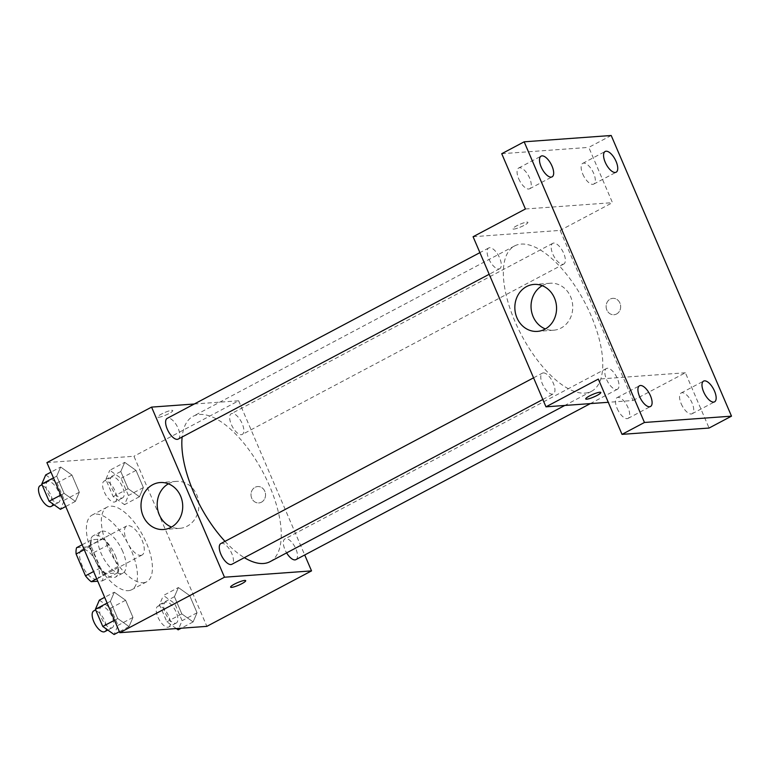 <?xml version="1.0" encoding="UTF-8"?>
<svg xmlns="http://www.w3.org/2000/svg" width="770" height="770" viewBox="0 0 770 770"><rect width="100%" height="100%" fill="white"/><g stroke="black" fill="none" stroke-linecap="round" stroke-linejoin="round"><path stroke-width="0.58" stroke-dasharray="3.85 2.89" d="M140.737 555.391A16.43 7.113 62.1 0 0 142.046 555.026A16.43 7.113 62.1 0 0 140.641 537.171A16.43 7.113 62.1 0 0 126.665 525.987A16.43 7.113 62.1 0 0 127.377 542.455A16.43 7.113 62.1 0 0 140.737 555.391M95.875 579.165A16.43 7.113 62.1 0 0 97.193 578.799A16.43 7.113 62.1 0 0 95.778 560.955A16.43 7.113 62.1 0 0 81.803 549.761A16.43 7.113 62.1 0 0 82.515 566.229A16.43 7.113 62.1 0 0 95.875 579.165M76.625 547.682L87.79 546.864A22.311 9.663 62.1 0 1 93.526 552.745L102.882 574.555A22.311 9.663 62.1 0 1 102.371 580.888L97.752 581.225M93.526 552.745L108.483 544.813L117.829 566.633L102.882 574.555M102.371 580.888L117.319 572.957L106.154 573.775L96.702 578.78M117.319 572.957A22.311 9.663 62.1 0 0 117.829 566.633M108.483 544.813A22.311 9.663 62.1 0 0 102.747 538.942L87.79 546.864M106.154 573.775A22.311 9.663 62.1 0 1 100.418 567.904L91.072 546.084A22.311 9.663 62.1 0 1 91.572 539.751L102.747 538.942M115.327 555.565A23.466 10.164 -117.9 0 1 115.442 577.096A23.466 10.164 -117.9 0 1 95.47 561.118A23.466 10.164 -117.9 0 1 93.459 535.622A23.466 10.164 -117.9 0 1 115.327 555.565M122.805 551.609A23.466 10.164 62.1 0 0 100.937 531.656A23.466 10.164 62.1 0 0 101.948 555.18A23.466 10.164 62.1 0 0 121.044 573.66A23.466 10.164 62.1 0 0 122.921 573.13A23.466 10.164 62.1 0 0 122.805 551.609M91.072 546.084L84.238 549.703M100.418 567.904L93.593 571.513M91.572 539.751L82.12 544.765M128.33 590.667A42.244 18.297 62.1 0 0 131.709 589.724A42.244 18.297 62.1 0 0 128.09 543.832A42.244 18.297 62.1 0 0 92.14 515.063A42.244 18.297 62.1 0 0 93.969 557.413A42.244 18.297 62.1 0 0 128.33 590.667M143.287 582.746A42.244 18.297 62.1 0 0 146.666 581.802A42.244 18.297 62.1 0 0 143.047 535.901A42.244 18.297 62.1 0 0 107.097 507.141A42.244 18.297 62.1 0 0 108.926 549.491A42.244 18.297 62.1 0 0 143.287 582.746M124.721 462.356L136.02 470.403L143.384 487.583L139.447 496.737L128.147 488.69L120.784 471.51L124.721 462.356L136.02 470.403L143.384 487.583L139.447 496.737L128.147 488.69L120.784 471.51L124.721 462.356L109.764 470.287L121.063 478.324L128.436 495.514L124.499 504.658L113.2 496.621L105.837 479.431L109.764 470.287M60.647 467.015L71.947 475.052L79.32 492.242L75.383 501.385L64.083 493.349L56.72 476.158L60.647 467.015L71.947 475.052L79.32 492.242L75.383 501.385L64.083 493.349L56.72 476.158L60.647 467.015L50.993 472.135M46.903 462.587L133.951 456.254L206.861 626.356M178.38 587.549L189.68 595.595L197.043 612.776L193.106 621.929L181.807 613.882L174.444 596.702L178.38 587.549L189.68 595.595L197.043 612.776L193.106 621.929L181.807 613.882L174.444 596.702L178.38 587.549L163.423 595.479L174.723 603.516L182.086 620.707L178.159 629.85M114.307 592.207L125.606 600.244L132.979 617.434L129.042 626.578L117.743 618.541L110.38 601.351L114.307 592.207L125.606 600.244L132.979 617.434L129.042 626.578L117.743 618.541L110.38 601.351L114.307 592.207L104.653 597.327M194.281 404.009L238.633 400.785L133.951 456.254M238.633 400.785L304.718 554.968M261.463 502.184A8.21 7.276 -94.2 0 0 265.294 492.713A8.21 7.276 -94.2 0 0 257.681 486.553A8.21 7.276 -94.2 0 0 251.02 495.264A8.21 7.276 -94.2 0 0 258.864 502.935A8.21 7.276 -94.2 0 0 261.463 502.184A8.21 7.276 -94.2 0 0 265.284 492.713A8.21 7.276 -94.2 0 0 257.671 486.553A8.21 7.276 -94.2 0 0 251.02 495.274A8.21 7.276 -94.2 0 0 258.864 502.935A8.21 7.276 -94.2 0 0 261.463 502.184M270.068 561.657A82.236 35.613 62.1 0 0 263.022 472.318A82.236 35.613 62.1 0 0 193.049 416.329A82.236 35.613 62.1 0 0 182.134 437.004M225.004 541.358A82.236 35.613 62.1 0 0 244.34 557.663M178.188 439.092A11.733 5.082 62.1 0 0 177.187 426.349A11.733 5.082 62.1 0 0 167.196 418.36M241.318 434.704A11.733 5.082 62.1 0 0 242.261 434.444A11.733 5.082 62.1 0 0 241.251 421.69A11.733 5.082 62.1 0 0 231.269 413.702A11.733 5.082 62.1 0 0 231.77 425.464A11.733 5.082 62.1 0 0 241.318 434.704M295.911 559.636A11.733 5.082 62.1 0 0 294.91 546.883A11.733 5.082 62.1 0 0 284.929 538.894A11.733 5.082 62.1 0 0 286.632 552.889M220.855 543.553A11.733 5.082 -117.9 0 1 221.798 543.293A11.733 5.082 -117.9 0 1 231.337 552.523A11.733 5.082 -117.9 0 1 231.847 564.285M158.697 417.273A8.21 1.386 156.8 0 0 167.475 414.318A8.21 1.386 156.8 0 0 172.788 410.564A8.21 1.386 156.8 0 0 164.693 412.528A8.21 1.386 156.8 0 0 157.686 417.042A8.21 1.386 156.8 0 0 158.697 417.273A8.21 1.386 156.8 0 0 167.475 414.318A8.21 1.386 156.8 0 0 172.788 410.574A8.21 1.386 156.8 0 0 164.693 412.537A8.21 1.386 156.8 0 0 157.686 417.042A8.21 1.386 156.8 0 0 158.697 417.273M230.586 587.135L230.596 587.135A8.21 1.386 -23.2 0 1 230.586 587.135A8.21 1.386 -23.2 0 1 235.909 583.381A8.21 1.386 -23.2 0 1 244.687 580.426A8.21 1.386 -23.2 0 1 245.688 580.657A8.21 1.386 -23.2 0 1 245.688 580.667L245.697 580.667M168.389 483.81A23.543 20.848 85.8 0 1 176.349 481.365A23.543 20.848 85.8 0 1 198.169 499.027A23.543 20.848 85.8 0 1 187.197 526.179A23.543 20.848 85.8 0 1 179.756 528.336A23.543 20.848 85.8 0 1 171.527 527.065M584.988 393.114A82.236 35.613 62.1 0 0 591.572 391.275A82.236 35.613 62.1 0 0 584.536 301.936A82.236 35.613 62.1 0 0 514.553 245.948A82.236 35.613 62.1 0 0 518.104 328.376A82.236 35.613 62.1 0 0 584.988 393.114M543.302 372.901A11.733 5.082 -117.9 0 1 552.841 382.141A11.733 5.082 -117.9 0 1 553.351 393.903A11.733 5.082 -117.9 0 1 543.36 385.914A11.733 5.082 -117.9 0 1 542.359 373.171A11.733 5.082 -117.9 0 1 543.302 372.901M562.822 264.322A11.733 5.082 62.1 0 0 563.765 264.062A11.733 5.082 62.1 0 0 562.755 251.309A11.733 5.082 62.1 0 0 552.773 243.32A11.733 5.082 62.1 0 0 553.274 255.082A11.733 5.082 62.1 0 0 562.822 264.322M616.481 389.514A11.733 5.082 62.1 0 0 617.415 389.254A11.733 5.082 62.1 0 0 616.414 376.501A11.733 5.082 62.1 0 0 606.433 368.512A11.733 5.082 62.1 0 0 606.933 380.274A11.733 5.082 62.1 0 0 616.481 389.514M498.758 268.971A11.733 5.082 62.1 0 0 499.691 268.711A11.733 5.082 62.1 0 0 498.691 255.967A11.733 5.082 62.1 0 0 488.7 247.978A11.733 5.082 62.1 0 0 489.21 259.74A11.733 5.082 62.1 0 0 498.758 268.971M473.088 236.727L560.137 230.403L633.036 400.496L608.271 402.296M611.207 135.491L588.781 147.378L612.468 202.664L560.137 230.403M633.036 400.496L685.377 372.767L709.074 428.043M616.587 313.987A8.21 7.276 -94.2 0 0 620.408 304.516A8.21 7.276 -94.2 0 0 612.795 298.346A8.21 7.276 -94.2 0 0 606.144 307.066A8.21 7.276 -94.2 0 0 613.988 314.738A8.21 7.276 -94.2 0 0 616.587 313.987A8.21 7.276 -94.2 0 0 620.408 304.516A8.21 7.276 -94.2 0 0 612.795 298.346A8.21 7.276 -94.2 0 0 606.134 307.066A8.21 7.276 -94.2 0 0 613.988 314.738A8.21 7.276 -94.2 0 0 616.577 313.987M525.419 208.988L612.468 202.664M513.821 229.075A8.21 1.386 156.8 0 0 522.589 226.12A8.21 1.386 156.8 0 0 527.912 222.366A8.21 1.386 156.8 0 0 519.808 224.33A8.21 1.386 156.8 0 0 512.81 228.844A8.21 1.386 156.8 0 0 513.821 229.075A8.21 1.386 156.8 0 0 522.599 226.12A8.21 1.386 156.8 0 0 527.912 222.376A8.21 1.386 156.8 0 0 519.817 224.34A8.21 1.386 156.8 0 0 512.81 228.844A8.21 1.386 156.8 0 0 513.821 229.075M685.377 372.767L598.328 379.09M585.71 398.937L585.71 398.937A8.21 1.386 -23.2 0 1 591.023 395.183A8.21 1.386 -23.2 0 1 599.801 392.228A8.21 1.386 -23.2 0 1 600.812 392.459A8.21 1.386 -23.2 0 1 600.812 392.469L600.812 392.469M542.224 285.689A23.543 20.848 85.8 0 1 550.194 283.244A23.543 20.848 85.8 0 1 572.014 300.906A23.543 20.848 85.8 0 1 561.041 328.058A23.543 20.848 85.8 0 1 553.601 330.214A23.543 20.848 85.8 0 1 545.372 328.954M582.784 174.126A11.733 5.082 62.1 0 0 593.718 184.097A11.733 5.082 62.1 0 0 592.717 171.354A11.733 5.082 62.1 0 0 582.726 163.365A11.733 5.082 62.1 0 0 582.784 174.126M518.711 178.784A11.733 5.082 62.1 0 0 529.644 188.756A11.733 5.082 62.1 0 0 528.644 176.003A11.733 5.082 62.1 0 0 518.662 168.014A11.733 5.082 62.1 0 0 518.711 178.784M501.732 153.711L588.781 147.378M681.2 403.759A11.733 5.082 62.1 0 0 692.134 413.731A11.733 5.082 62.1 0 0 691.133 400.987A11.733 5.082 62.1 0 0 681.152 392.998A11.733 5.082 62.1 0 0 681.2 403.759M617.136 408.418A11.733 5.082 62.1 0 0 628.07 418.389A11.733 5.082 62.1 0 0 627.069 405.646A11.733 5.082 62.1 0 0 617.078 397.647A11.733 5.082 62.1 0 0 617.136 408.418M99.359 600.128L110.659 608.175L118.022 625.356L114.085 634.509M111.275 627.954A11.733 5.082 62.1 0 0 112.218 627.685A11.733 5.082 62.1 0 0 111.207 614.941A11.733 5.082 62.1 0 0 101.226 606.952A11.733 5.082 62.1 0 0 101.736 618.714A11.733 5.082 62.1 0 0 111.275 627.954M125.606 600.244L110.659 608.175M132.979 617.434L118.022 625.356M129.042 626.578L119.389 631.698M117.743 618.541L114.489 620.264M110.38 601.351L107.117 603.083M104.739 631.65A11.733 5.082 62.1 0 0 103.738 618.897A11.733 5.082 62.1 0 0 93.748 610.908M45.7 474.936L56.999 482.983L64.362 500.163L60.426 509.316M57.615 502.752A11.733 5.082 62.1 0 0 58.559 502.492A11.733 5.082 62.1 0 0 57.557 489.749A11.733 5.082 62.1 0 0 47.567 481.76A11.733 5.082 62.1 0 0 48.077 493.522A11.733 5.082 62.1 0 0 57.615 502.752M71.947 475.052L56.999 482.983M79.32 492.242L64.362 500.163M75.383 501.385L65.729 506.506M64.083 493.349L60.83 495.072M56.72 476.158L53.467 477.881M51.08 506.458A11.733 5.082 62.1 0 0 50.079 493.705A11.733 5.082 62.1 0 0 40.088 485.716M176.359 628.57L166.859 621.813L159.486 604.623L163.423 595.479M175.348 623.296A11.733 5.082 62.1 0 0 176.282 623.036A11.733 5.082 62.1 0 0 175.281 610.283A11.733 5.082 62.1 0 0 165.29 602.294A11.733 5.082 62.1 0 0 165.8 614.056A11.733 5.082 62.1 0 0 175.348 623.296M189.68 595.595L174.723 603.516M197.043 612.776L182.086 620.707M193.106 621.929L181.229 628.224M181.807 613.882L166.859 621.813M174.444 596.702L159.486 604.623M167.87 627.261A11.733 5.082 62.1 0 0 168.803 626.992A11.733 5.082 62.1 0 0 167.802 614.248A11.733 5.082 62.1 0 0 157.821 606.26A11.733 5.082 62.1 0 0 158.322 618.021A11.733 5.082 62.1 0 0 167.87 627.261M121.689 498.103A11.733 5.082 62.1 0 0 122.623 497.844A11.733 5.082 62.1 0 0 121.621 485.09A11.733 5.082 62.1 0 0 111.64 477.102A11.733 5.082 62.1 0 0 112.141 488.863A11.733 5.082 62.1 0 0 121.689 498.103M136.02 470.403L121.063 478.324M143.384 487.583L128.436 495.514M139.447 496.737L124.499 504.658M128.147 488.69L113.2 496.621M120.784 471.51L105.837 479.431M114.21 502.069A11.733 5.082 62.1 0 0 115.154 501.799A11.733 5.082 62.1 0 0 114.143 489.056A11.733 5.082 62.1 0 0 104.162 481.067A11.733 5.082 62.1 0 0 104.672 492.829A11.733 5.082 62.1 0 0 114.21 502.069M97.193 578.799L142.046 555.026M81.803 549.761L126.665 525.987M100.937 531.656L93.459 535.622M122.921 573.13L115.442 577.096M107.097 507.141L92.14 515.063M146.666 581.802L131.709 589.724M176.349 481.365L160.16 482.54M179.756 528.336L163.567 529.51M514.553 245.948L193.049 416.329M591.572 391.275L564.814 405.453M542.84 399.476L553.351 393.903M533.562 377.829L542.359 373.171M552.773 243.32L231.269 413.702M563.765 264.062L242.261 434.444M606.433 368.512L284.929 538.894M617.415 389.254L590.34 403.605M488.7 247.978L479.903 252.637M499.691 268.711L489.181 274.284M550.194 283.244L533.995 284.419M553.601 330.214L537.412 331.389M593.718 184.097L616.144 172.21M582.726 163.365L605.153 151.478M692.134 413.731L714.57 401.844M681.152 392.998L703.578 381.111M628.07 418.389L650.496 406.502M617.078 397.647L639.514 385.76M529.644 188.756L552.08 176.869M518.662 168.014L541.089 156.127M101.226 606.952L95.682 609.888M112.218 627.685L107.8 630.033M47.567 481.76L42.023 484.696M58.559 502.492L54.141 504.841M165.29 602.294L157.821 606.26M176.282 623.036L168.803 626.992M111.64 477.102L104.162 481.067M122.623 497.844L115.154 501.799"/><path stroke-width="1.16" d="M93.593 571.513L85.47 575.825L76.115 554.005A22.311 9.663 62.1 0 1 76.625 547.682L82.12 544.765M97.752 581.225L91.207 581.697A22.311 9.663 62.1 0 1 85.47 575.825M96.702 578.78L91.207 581.697M84.238 549.703L76.115 554.005M304.718 554.968L311.532 570.888L206.861 626.356L119.812 632.68L46.903 462.587L151.575 407.109L194.281 404.009M244.34 557.663A82.236 35.613 62.1 0 0 263.484 563.496A82.236 35.613 62.1 0 0 270.068 561.657L564.814 405.453M182.134 437.004A82.236 35.613 62.1 0 0 225.004 541.358M311.532 570.888L224.484 577.211L151.575 407.109M479.903 252.637L167.196 418.36A11.733 5.082 62.1 0 0 167.706 430.122A11.733 5.082 62.1 0 0 177.254 439.362A11.733 5.082 62.1 0 0 178.188 439.092L489.181 274.284M286.632 552.889A11.733 5.082 62.1 0 0 294.977 559.896A11.733 5.082 62.1 0 0 295.911 559.636L590.34 403.605M542.84 399.476L231.847 564.285A11.733 5.082 -117.9 0 1 221.856 556.296A11.733 5.082 -117.9 0 1 220.855 543.553L533.562 377.829M224.484 577.211L119.812 632.68M171.007 527.354A23.543 20.848 85.8 0 1 163.567 529.51A23.543 20.848 85.8 0 1 141.074 507.536A23.543 20.848 85.8 0 1 160.16 482.54A23.543 20.848 85.8 0 1 181.98 500.202A23.543 20.848 85.8 0 1 171.007 527.354M244.687 580.436A8.21 1.386 -23.2 0 1 245.697 580.667A8.21 1.386 -23.2 0 1 238.69 585.181A8.21 1.386 -23.2 0 1 230.596 587.135A8.21 1.386 -23.2 0 1 235.909 583.39A8.21 1.386 -23.2 0 1 244.687 580.436M245.688 580.667A8.21 1.386 -23.2 0 1 238.69 585.171A8.21 1.386 -23.2 0 1 230.596 587.135M171.527 527.065A23.543 20.848 85.8 0 1 157.263 506.362A23.543 20.848 85.8 0 1 168.389 483.81M608.271 402.296L545.988 406.829L473.088 236.727L525.419 208.988L501.732 153.711L524.158 141.815L611.207 135.491L731.5 416.156L709.074 428.043L622.016 434.367L598.328 379.09L545.988 406.829M731.5 416.156L644.452 422.48L622.016 434.367M644.452 422.48L524.158 141.815M544.842 329.242A23.543 20.848 85.8 0 1 537.412 331.389A23.543 20.848 85.8 0 1 514.909 309.415A23.543 20.848 85.8 0 1 533.995 284.419A23.543 20.848 85.8 0 1 555.825 302.081A23.543 20.848 85.8 0 1 544.842 329.242M599.801 392.238A8.21 1.386 -23.2 0 1 600.812 392.469A8.21 1.386 -23.2 0 1 593.814 396.983A8.21 1.386 -23.2 0 1 585.71 398.937A8.21 1.386 -23.2 0 1 591.033 395.193A8.21 1.386 -23.2 0 1 599.801 392.238M600.812 392.469A8.21 1.386 -23.2 0 1 593.805 396.974A8.21 1.386 -23.2 0 1 585.71 398.937M545.372 328.954A23.543 20.848 85.8 0 1 531.107 308.241A23.543 20.848 85.8 0 1 542.224 285.689M552.023 166.108A11.733 5.082 -117.9 0 1 552.08 176.869A11.733 5.082 -117.9 0 1 541.146 166.898A11.733 5.082 -117.9 0 1 541.089 156.127A11.733 5.082 -117.9 0 1 552.023 166.108M650.448 395.742A11.733 5.082 -117.9 0 1 650.496 406.502A11.733 5.082 -117.9 0 1 639.562 396.531A11.733 5.082 -117.9 0 1 639.514 385.76A11.733 5.082 -117.9 0 1 650.448 395.742M714.512 391.083A11.733 5.082 -117.9 0 1 714.57 401.844A11.733 5.082 -117.9 0 1 703.636 391.872A11.733 5.082 -117.9 0 1 703.578 381.111A11.733 5.082 -117.9 0 1 714.512 391.083M616.096 161.45A11.733 5.082 -117.9 0 1 616.144 172.21A11.733 5.082 -117.9 0 1 605.21 162.239A11.733 5.082 -117.9 0 1 605.153 151.478A11.733 5.082 -117.9 0 1 616.096 161.45M119.389 631.698L114.085 634.509L102.785 626.462L95.422 609.282L99.359 600.128L104.653 597.327M114.489 620.264L102.785 626.462M107.117 603.083L95.422 609.282M95.682 609.888L93.748 610.908A11.733 5.082 62.1 0 0 94.258 622.67A11.733 5.082 62.1 0 0 103.806 631.91A11.733 5.082 62.1 0 0 104.739 631.65L107.8 630.033M65.729 506.506L60.426 509.316L49.126 501.27L41.763 484.089L45.7 474.936L50.993 472.135M60.83 495.072L49.126 501.27M53.467 477.881L41.763 484.089M42.023 484.696L40.088 485.716A11.733 5.082 62.1 0 0 40.598 497.478A11.733 5.082 62.1 0 0 50.146 506.718A11.733 5.082 62.1 0 0 51.08 506.458L54.141 504.841M181.229 628.224L178.159 629.85L176.359 628.57"/></g></svg>
